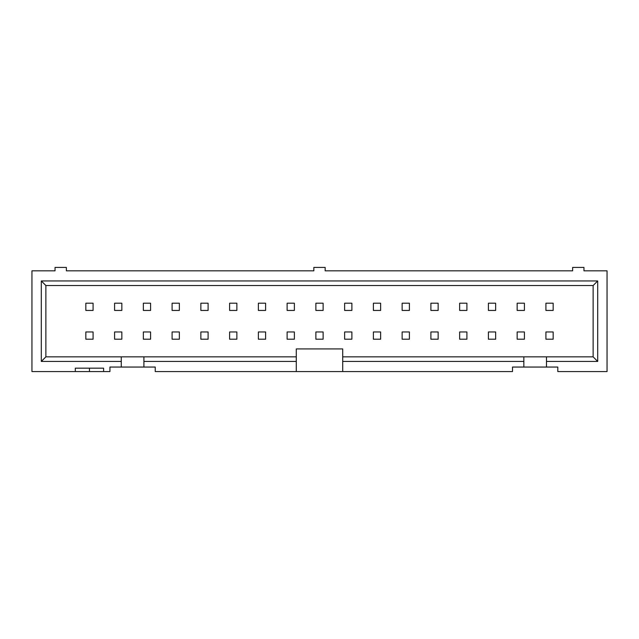 <?xml version="1.0" encoding="UTF-8"?>
<svg xmlns="http://www.w3.org/2000/svg" width="639" height="639" viewBox="0 0 639 639"><rect width="100%" height="100%" fill="white"/><g stroke="black" fill="none" stroke-linecap="round" stroke-linejoin="round"><path stroke-width="0.96" d="M517.159 331.953L517.159 339.197L524.411 339.197L524.411 331.953L517.159 331.953M524.411 310.442L524.411 303.198L517.159 303.198L517.159 310.442L524.411 310.442M488.404 331.953L488.404 339.197L495.656 339.197L495.656 331.953L488.404 331.953M495.656 310.442L495.656 303.198L488.404 303.198L488.404 310.442L495.656 310.442M459.649 331.953L459.649 339.197L466.901 339.197L466.901 331.953L459.649 331.953M466.901 310.442L466.901 303.198L459.649 303.198L459.649 310.442L466.901 310.442M430.894 331.953L430.894 339.197L438.146 339.197L438.146 331.953L430.894 331.953M438.146 310.442L438.146 303.198L430.894 303.198L430.894 310.442L438.146 310.442M402.139 331.953L402.139 339.197L409.391 339.197L409.391 331.953L402.139 331.953M409.391 310.442L409.391 303.198L402.139 303.198L402.139 310.442L409.391 310.442M373.384 331.953L373.384 339.197L380.636 339.197L380.636 331.953L373.384 331.953M380.636 310.442L380.636 303.198L373.384 303.198L373.384 310.442L380.636 310.442M344.629 331.953L344.629 339.197L351.881 339.197L351.881 331.953L344.629 331.953M351.881 310.442L351.881 303.198L344.629 303.198L344.629 310.442L351.881 310.442M315.874 331.953L315.874 339.197L323.126 339.197L323.126 331.953L315.874 331.953M323.126 310.442L323.126 303.198L315.874 303.198L315.874 310.442L323.126 310.442M287.119 331.953L287.119 339.197L294.371 339.197L294.371 331.953L287.119 331.953M294.371 310.442L294.371 303.198L287.119 303.198L287.119 310.442L294.371 310.442M258.364 331.953L258.364 339.197L265.616 339.197L265.616 331.953L258.364 331.953M265.616 310.442L265.616 303.198L258.364 303.198L258.364 310.442L265.616 310.442M229.609 331.953L229.609 339.197L236.861 339.197L236.861 331.953L229.609 331.953M236.861 310.442L236.861 303.198L229.609 303.198L229.609 310.442L236.861 310.442M200.854 331.953L200.854 339.197L208.106 339.197L208.106 331.953L200.854 331.953M208.106 310.442L208.106 303.198L200.854 303.198L200.854 310.442L208.106 310.442M172.099 331.953L172.099 339.197L179.351 339.197L179.351 331.953L172.099 331.953M179.351 310.442L179.351 303.198L172.099 303.198L172.099 310.442L179.351 310.442M143.344 331.953L143.344 339.197L150.596 339.197L150.596 331.953L143.344 331.953M150.596 310.442L150.596 303.198L143.344 303.198L143.344 310.442L150.596 310.442M114.589 331.953L114.589 339.197L121.841 339.197L121.841 331.953L114.589 331.953M121.841 310.442L121.841 303.198L114.589 303.198L114.589 310.442L121.841 310.442M89.46 368.176L89.46 371.578L31.95 371.578L31.95 270.824L55.042 270.824L55.042 267.421L66.368 267.421L66.368 270.824L313.837 270.824L313.837 267.421L325.163 267.421L325.163 270.824L572.632 270.824L572.632 267.421L583.958 267.421L583.958 270.824L607.05 270.824L607.05 371.578L557.807 371.578L557.807 367.05L523.844 367.05L523.844 361.434L342.712 361.434L342.712 371.578L155.237 371.578L155.237 367.05L143.911 367.05L143.911 361.434L296.288 361.434L296.288 356.858L45.872 356.858L41.303 361.434L41.303 280.96L597.697 280.96L597.697 361.434L546.481 361.434L546.481 367.05M545.914 331.953L545.914 339.197L553.166 339.197L553.166 331.953L545.914 331.953M545.914 303.198L545.914 310.442L553.166 310.442L553.166 303.198L545.914 303.198M85.834 331.953L85.834 339.197L93.086 339.197L93.086 331.953L85.834 331.953M85.834 303.198L85.834 310.442L93.086 310.442L93.086 303.198L85.834 303.198M45.872 356.858L45.872 285.537L593.128 285.537L593.128 356.858L342.712 356.858L342.712 361.434M342.712 371.578L512.518 371.578L512.518 367.05L523.844 367.05M523.844 361.434L523.844 356.858M342.712 356.858L342.712 348.934L296.288 348.934L296.288 356.858M296.288 371.578L296.288 361.434M75.306 371.578L75.306 368.176L103.614 368.176L103.614 371.578L109.948 371.578L109.948 367.05L143.911 367.05M121.274 367.05L121.274 356.858M121.274 361.434L41.303 361.434M143.911 356.858L143.911 361.434M593.128 285.537L597.697 280.96M45.872 285.537L41.303 280.96M103.614 371.578L89.46 371.578M546.481 356.858L546.481 361.434M593.128 356.858L597.697 361.434"/></g></svg>

